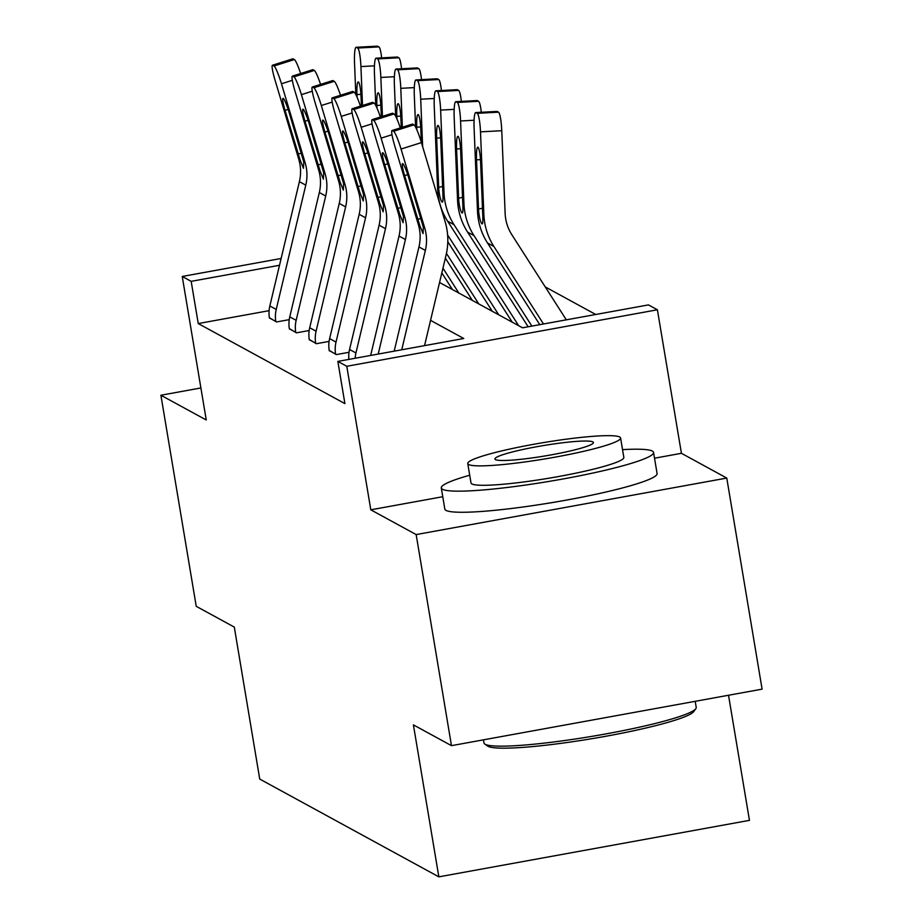 <?xml version="1.0" encoding="UTF-8"?>
<svg xmlns="http://www.w3.org/2000/svg" width="923" height="923" viewBox="0 0 923 923"><rect width="100%" height="100%" fill="white"/><g stroke="black" fill="none" stroke-linecap="round" stroke-linejoin="round"><path stroke-width="1.38" d="M439.556 282.507L522.533 327.803L648.454 304.902L657.395 309.782L346.783 366.281L337.841 361.401L463.761 338.499L430.556 320.362M442.763 496.724L370.804 509.819L416.158 534.579L451.474 745.657L762.098 689.146L726.77 478.068L681.416 453.308L657.395 309.782M728.524 695.261L749.453 820.351L438.84 876.85L259.732 779.07L234.304 627.098L196.23 606.319L160.902 395.24L206.256 419.988L182.235 276.462L281.134 258.475M595.75 314.489L545.239 286.915M416.158 534.579L726.77 478.068M200.891 387.96L160.902 395.24M269.101 310.67L198.249 323.558L344.902 403.616L337.841 361.401M269.378 317.685L276.485 321.965L289.245 319.646M289.314 328.565L296.41 332.845L309.17 330.526M309.24 339.445L316.347 343.725L329.096 341.406M329.176 350.325L336.272 354.605L349.032 352.286M370.804 509.819L346.783 366.281M198.249 323.558L191.176 281.342L182.235 276.462M451.474 745.657L413.412 724.878L438.84 876.85M279.507 265.27L191.176 281.342M681.416 453.308L654.522 458.212M545.008 503.75A67.148 7.072 -9.5 0 0 560.63 501.131M269.458 318.135L269.424 317.962A30.124 29.698 -61.4 0 1 269.839 305.963L299.387 181.658A43.046 42.423 118.6 0 0 298.764 159.275L275.077 80.266A17.214 2.031 -107.5 0 1 272.447 65.245A17.214 2.031 -107.5 0 1 272.723 65.291L274.004 65.995L294.379 59.557L293.099 58.864L272.723 65.291M275.85 321.619L275.815 321.446A30.124 29.698 -61.4 0 1 276.231 309.447L305.778 185.142A43.046 42.423 118.6 0 0 305.144 162.76L281.457 83.762A17.214 2.031 -107.5 0 0 274.004 65.995M294.379 59.557A17.214 2.031 72.5 0 1 300.644 73.517M272.447 65.245L292.822 58.818A17.214 2.031 72.5 0 1 293.099 58.864M300.137 160.025L285.057 110.368A13.776 1.627 72.5 0 1 282.957 98.346A13.776 1.627 72.5 0 1 283.176 98.38A13.776 1.627 72.5 0 1 289.153 112.594L303.771 162.01L303.471 168.321L300.137 160.025L298.764 159.275M362.508 105.499L360.928 66.571A17.214 2.492 -93.1 0 0 357.674 48.042L378.938 46.9A17.214 2.492 86.9 0 1 381.637 57.872M355.816 94.538L354.536 63.087A17.214 2.492 -93.1 0 1 356.174 47.292L377.438 46.15A17.214 2.492 86.9 0 1 377.657 46.208L378.938 46.9M377.657 46.208L356.393 47.35L357.674 48.042M360.905 94.354L356.947 94.561L357.051 97.134M356.947 94.561A13.776 1.984 86.9 0 1 358.251 81.928A13.776 1.984 86.9 0 1 358.436 81.974A13.776 1.984 86.9 0 1 361.031 96.788L361.401 105.845M695.827 708.691L693.715 711.621A105.026 11.064 170.5 0 1 593.754 738.377A105.026 11.064 170.5 0 1 488.094 746.338A105.026 11.064 170.5 0 1 487.713 746.096L484.76 744.007A107.61 11.33 -9.5 0 0 485.152 744.261A107.61 11.33 -9.5 0 0 593.408 736.104A107.61 11.33 -9.5 0 0 695.827 708.691A107.61 11.33 -9.5 0 0 696.219 707.41L695.204 701.318M483.444 739.842L483.964 742.934A107.61 11.33 -9.5 0 0 484.76 744.007M469.715 475.218A107.61 11.33 -9.5 0 0 441.298 487.944A107.61 11.33 -9.5 0 0 442.486 489.271A107.61 11.33 -9.5 0 0 556.361 480.156A107.61 11.33 -9.5 0 0 653.553 452.42A107.61 11.33 -9.5 0 0 652.365 451.093A107.61 11.33 -9.5 0 0 622.54 449.639M441.298 487.944L444.828 509.058A107.61 11.33 -9.5 0 0 446.017 510.384A107.61 11.33 -9.5 0 0 559.892 501.258A107.61 11.33 -9.5 0 0 657.084 473.534L653.553 452.42M620.591 437.975L623.833 457.393A77.474 8.157 170.5 0 1 553.858 477.364A77.474 8.157 170.5 0 1 471.872 483.929A77.474 8.157 170.5 0 1 471.007 482.971L467.765 463.554A77.474 8.157 -9.5 0 0 468.619 464.511A77.474 8.157 -9.5 0 0 550.604 457.946A77.474 8.157 -9.5 0 0 620.591 437.975A77.474 8.157 -9.5 0 0 619.725 437.017A77.474 8.157 -9.5 0 0 537.74 443.582A77.474 8.157 -9.5 0 0 467.765 463.554M495.478 459.619A49.934 5.261 -9.5 0 0 548.32 455.385A49.934 5.261 -9.5 0 0 593.42 442.521A49.934 5.261 -9.5 0 0 592.866 441.909A49.934 5.261 -9.5 0 0 540.024 446.144A49.934 5.261 -9.5 0 0 494.924 459.008A49.934 5.261 -9.5 0 0 495.478 459.619M289.384 329.015L289.361 328.842A30.124 29.698 -61.4 0 1 289.764 316.843L319.323 192.526A43.046 42.423 118.6 0 0 318.689 170.155L295.002 91.146A17.214 2.031 -107.5 0 1 292.372 76.124A17.214 2.031 -107.5 0 1 292.649 76.171L293.929 76.874L314.305 70.436L313.035 69.744L292.649 76.171M295.775 332.499L295.741 332.326A30.124 29.698 -61.4 0 1 296.156 320.327L325.704 196.022A43.046 42.423 118.6 0 0 325.081 173.639L301.394 94.642A17.214 2.031 -107.5 0 0 293.929 76.874M314.305 70.436A17.214 2.031 72.5 0 1 320.569 84.397M292.372 76.124L312.759 69.698A17.214 2.031 72.5 0 1 313.035 69.744M320.062 170.905L304.994 121.248A13.776 1.627 72.5 0 1 302.882 109.226A13.776 1.627 72.5 0 1 303.102 109.26A13.776 1.627 72.5 0 1 309.078 123.474L323.696 172.889L323.396 179.2L320.062 170.905L318.689 170.155M309.32 339.895L309.286 339.722A30.124 29.698 -61.4 0 1 309.701 327.723L339.249 203.406A43.046 42.423 118.6 0 0 338.614 181.035L314.928 102.026A17.214 2.031 -107.5 0 1 312.309 87.004A17.214 2.031 -107.5 0 1 312.585 87.05L313.855 87.754L334.241 81.316L332.961 80.624L312.585 87.05M315.701 343.379L315.678 343.206A30.124 29.698 -61.4 0 1 316.081 331.207L345.64 206.902A43.046 42.423 118.6 0 0 345.006 184.519L321.319 105.522A17.214 2.031 -107.5 0 0 313.855 87.754M334.241 81.316A17.214 2.031 72.5 0 1 340.506 95.277M312.309 87.004L332.684 80.578A17.214 2.031 72.5 0 1 332.961 80.624M339.999 181.785L324.919 132.127A13.776 1.627 72.5 0 1 322.819 120.105A13.776 1.627 72.5 0 1 323.038 120.14A13.776 1.627 72.5 0 1 329.003 134.354L343.633 183.769L343.321 190.08L339.999 181.785L338.614 181.035M382.445 116.379L380.853 77.451A17.214 2.492 -93.1 0 0 377.599 58.922L398.863 57.78A17.214 2.492 86.9 0 1 401.563 68.752M458.869 293.053L442.959 268.178M452.478 289.568L441.829 272.92M375.753 105.418L374.473 73.967A17.214 2.492 -93.1 0 1 376.099 58.172L397.363 57.03A17.214 2.492 86.9 0 1 397.594 57.088L398.863 57.78M397.594 57.088L376.33 58.23L377.599 58.922M380.83 105.234L376.872 105.441L376.976 108.014M376.872 105.441A13.776 1.984 86.9 0 1 378.176 92.808A13.776 1.984 86.9 0 1 378.361 92.854A13.776 1.984 86.9 0 1 380.968 107.668L381.337 116.725M402.37 127.259L400.79 88.331A17.214 2.492 -93.1 0 0 397.536 69.802L418.8 68.66A17.214 2.492 86.9 0 1 421.499 79.632M478.795 303.932L446.444 253.375M472.414 300.448L445.336 258.14M395.679 116.298L394.398 84.847A17.214 2.492 -93.1 0 1 396.025 69.052L417.3 67.91A17.214 2.492 86.9 0 1 417.519 67.967L418.8 68.66M417.519 67.967L396.255 69.11L397.536 69.802M400.767 116.113L396.809 116.321L396.913 118.894M396.809 116.321A13.776 1.984 86.9 0 1 398.113 103.688A13.776 1.984 86.9 0 1 398.286 103.722A13.776 1.984 86.9 0 1 400.894 118.548L401.263 127.605M329.246 350.775L329.223 350.602A30.124 29.698 -61.4 0 1 329.626 338.603L359.174 214.286A43.046 42.423 118.6 0 0 358.551 191.915L334.864 112.906A17.214 2.031 -107.5 0 1 332.234 97.884A17.214 2.031 -107.5 0 1 332.511 97.93L333.791 98.634L354.167 92.196L352.886 91.504L332.511 97.93M335.637 354.259L335.603 354.086A30.124 29.698 -61.4 0 1 336.018 342.087L365.566 217.782A43.046 42.423 118.6 0 0 364.931 195.399L341.245 116.39A17.214 2.031 -107.5 0 0 333.791 98.634M354.167 92.196A17.214 2.031 72.5 0 1 360.431 106.157M332.234 97.884L352.609 91.446A17.214 2.031 72.5 0 1 352.886 91.504M359.924 192.665L344.844 143.007A13.776 1.627 72.5 0 1 342.745 130.985A13.776 1.627 72.5 0 1 342.964 131.02A13.776 1.627 72.5 0 1 348.94 145.234L363.558 194.649L363.258 200.96L359.924 192.665L358.551 191.915M348.871 359.393A30.124 29.698 -61.4 0 1 349.563 349.482L379.111 225.166A43.046 42.423 118.6 0 0 378.476 202.795L354.79 123.786A17.214 2.031 -107.5 0 1 352.159 108.764A17.214 2.031 -107.5 0 1 352.436 108.81L353.717 109.514L374.092 103.076L372.823 102.384L352.436 108.81M355.17 358.251A30.124 29.698 -61.4 0 1 355.943 352.967L385.491 228.662A43.046 42.423 118.6 0 0 384.868 206.279L361.181 127.27A17.214 2.031 -107.5 0 0 353.717 109.514M374.092 103.076A17.214 2.031 72.5 0 1 380.357 117.036M352.159 108.764L372.546 102.326A17.214 2.031 72.5 0 1 372.823 102.384M379.849 203.545L364.781 153.887A13.776 1.627 72.5 0 1 362.67 141.865A13.776 1.627 72.5 0 1 362.889 141.9A13.776 1.627 72.5 0 1 368.865 156.114L383.495 205.529L383.183 211.84L379.849 203.545L378.476 202.795M370.654 355.436L399.036 236.046A43.046 42.423 118.6 0 0 398.413 213.674L374.726 134.666A17.214 2.031 -107.5 0 1 372.096 119.644A17.214 2.031 -107.5 0 1 372.373 119.69L373.642 120.394L394.029 113.956L392.748 113.264L372.373 119.69M378.199 354.063L405.428 239.542A43.046 42.423 118.6 0 0 404.793 217.159L381.107 138.15A17.214 2.031 -107.5 0 0 373.642 120.394M394.029 113.956A17.214 2.031 72.5 0 1 400.294 127.916M372.096 119.644L392.471 113.206A17.214 2.031 72.5 0 1 392.748 113.264M399.786 214.424L384.706 164.767A13.776 1.627 72.5 0 1 382.607 152.745A13.776 1.627 72.5 0 1 382.826 152.78A13.776 1.627 72.5 0 1 388.791 166.994L403.42 216.409L403.109 222.72L399.786 214.424L398.413 213.674M422.653 146.722L420.715 99.211A17.214 2.492 -93.1 0 0 417.461 80.682L438.725 79.54A17.214 2.492 86.9 0 1 441.425 90.512M498.732 314.812L447.609 234.927M492.34 311.328L447.793 241.722M415.604 127.178L414.323 95.727A17.214 2.492 -93.1 0 1 415.961 79.932L437.225 78.79A17.214 2.492 86.9 0 1 437.444 78.847L438.725 79.54M437.444 78.847L416.181 79.989L417.461 80.682M420.692 126.982L416.735 127.201L416.838 129.774M416.735 127.201A13.776 1.984 86.9 0 1 418.038 114.567A13.776 1.984 86.9 0 1 418.223 114.602A13.776 1.984 86.9 0 1 420.819 129.428L421.35 142.373M518.657 325.692L454.035 224.716A64.564 63.629 -61.4 0 1 444.021 192.792L440.64 110.091A17.214 2.492 -93.1 0 0 437.387 91.562L458.65 90.419A17.214 2.492 86.9 0 1 461.35 101.392M512.277 322.208L447.643 221.22A64.564 63.629 -61.4 0 1 437.629 189.307L434.26 106.607A17.214 2.492 -93.1 0 1 435.887 90.812L457.15 89.669A17.214 2.492 86.9 0 1 457.381 89.727L458.65 90.419M440.617 137.862L436.66 138.081A13.776 1.984 86.9 0 1 437.975 125.436A13.776 1.984 86.9 0 1 438.148 125.482A13.776 1.984 86.9 0 1 440.756 140.308L442.832 192.146C443.19 198.941 442.994 202.275 442.244 202.149C440.848 201.11 439.706 197.037 438.817 189.953L438.679 187.346L442.636 186.423M457.381 89.727L436.118 90.869L437.387 91.562M436.66 138.081L438.679 187.346M531.89 326.107L473.961 235.584A64.564 63.629 -61.4 0 1 463.946 203.671L460.577 120.971A17.214 2.492 -93.1 0 0 457.323 102.441L478.587 101.299A17.214 2.492 86.9 0 1 481.287 112.271M528.164 326.777L467.569 232.1A64.564 63.629 -61.4 0 1 457.554 200.187L454.185 117.486A17.214 2.492 -93.1 0 1 455.812 101.692L477.087 100.549A17.214 2.492 86.9 0 1 477.306 100.607L478.587 101.299M460.554 148.741L456.597 148.961A13.776 1.984 86.9 0 1 457.9 136.316A13.776 1.984 86.9 0 1 458.073 136.362A13.776 1.984 86.9 0 1 460.681 151.187L462.758 203.025C463.115 209.821 462.919 213.155 462.181 213.028C460.785 211.99 459.631 207.917 458.743 200.833L458.604 198.226L462.561 197.303M477.306 100.607L456.043 101.749L457.323 102.441M456.597 148.961L458.604 198.226M394.19 351.155L418.961 246.926A43.046 42.423 118.6 0 0 418.338 224.543L394.652 145.546A17.214 2.031 -107.5 0 1 392.021 130.524A17.214 2.031 -107.5 0 1 392.298 130.57L393.579 131.274L413.954 124.836L412.673 124.144L392.298 130.57M424.545 345.629L446.051 255.175A64.564 63.629 118.6 0 0 445.105 221.601L421.419 142.603L401.044 149.03A17.214 2.031 -107.5 0 0 393.579 131.274M401.736 349.782L425.353 250.421A43.046 42.423 118.6 0 0 424.73 228.039L401.044 149.03M413.954 124.836A17.214 2.031 72.5 0 1 421.419 142.603M392.021 130.524L412.396 124.086A17.214 2.031 72.5 0 1 412.673 124.144M419.711 225.304L404.632 175.647A13.776 1.627 72.5 0 1 402.532 163.625A13.776 1.627 72.5 0 1 402.751 163.659A13.776 1.627 72.5 0 1 408.727 177.874L423.345 227.289L423.046 233.6L419.711 225.304L418.338 224.543M566.318 319.843L511.815 234.684A43.046 42.423 -61.4 0 1 505.135 213.409L501.766 130.708L480.502 131.851A17.214 2.492 -93.1 0 0 477.249 113.321L498.512 112.179A17.214 2.492 86.9 0 1 501.766 130.708M543.509 323.985L493.886 246.464A64.564 63.629 -61.4 0 1 483.871 214.551L480.502 131.851M539.782 324.665L487.506 242.98A64.564 63.629 -61.4 0 1 477.491 211.067L474.11 128.366A17.214 2.492 -93.1 0 1 475.749 112.571L497.012 111.429A17.214 2.492 86.9 0 1 497.232 111.487L498.512 112.179M480.479 159.621L476.522 159.841A13.776 1.984 86.9 0 1 477.826 147.195A13.776 1.984 86.9 0 1 478.01 147.242A13.776 1.984 86.9 0 1 480.606 162.067L482.694 213.905C483.041 220.701 482.844 224.035 482.106 223.908C480.71 222.87 479.568 218.797 478.668 211.713L478.529 209.106L482.487 208.183M497.232 111.487L475.968 112.629L477.249 113.321M476.522 159.841L478.529 209.106M292.337 80.324L281.457 83.762M275.815 321.446L269.424 317.962M305.144 162.76L303.771 162.01M305.778 185.142L299.387 181.658M276.231 309.447L269.839 305.963M288.138 109.399L285.057 110.368M298.083 153.818L301.371 153.38M374.45 65.845L360.928 66.571M312.262 91.204L301.394 94.642M295.741 332.326L289.361 328.842M325.081 173.639L323.696 172.889M325.704 196.022L319.323 192.526M296.156 320.327L289.764 316.843M308.063 120.278L304.994 121.248M318.02 164.698L321.308 164.259M332.199 102.084L321.319 105.522M315.678 343.206L309.286 339.722M345.006 184.519L343.633 183.769M345.64 206.902L339.249 203.406M316.081 331.207L309.701 327.723M328 131.147L324.919 132.127M337.945 175.578L341.233 175.139M394.375 76.724L380.853 77.451M414.312 87.604L400.79 88.331M352.125 112.964L341.245 116.39M335.603 354.086L329.223 350.602M364.931 195.399L363.558 194.649M365.566 217.782L359.174 214.286M336.018 342.087L329.626 338.603M347.925 142.027L344.844 143.007M357.87 186.458L361.17 186.019M372.05 123.844L361.181 127.27M384.868 206.279L383.495 205.529M385.491 228.662L379.111 225.166M355.943 352.967L349.563 349.482M367.85 152.906L364.781 153.887M377.807 197.337L381.095 196.899M391.987 134.723L381.107 138.15M404.793 217.159L403.42 216.409M405.428 239.542L399.036 236.046M387.787 163.786L384.706 164.767M397.732 208.217L401.02 207.779M434.237 98.484L420.715 99.211M454.162 109.364L440.64 110.091M437.629 189.307L438.817 189.953M447.643 221.22L454.035 224.716M442.832 192.146L444.021 192.792M474.099 120.244L460.577 120.971M457.554 200.187L458.743 200.833M467.569 232.1L473.961 235.584M462.758 203.025L463.946 203.671M424.73 228.039L423.345 227.289M425.353 250.421L418.961 246.926M407.712 174.666L404.632 175.647M417.658 219.097L420.957 218.659M477.491 211.067L478.668 211.713M487.506 242.98L493.886 246.464M482.694 213.905L483.871 214.551"/></g></svg>
